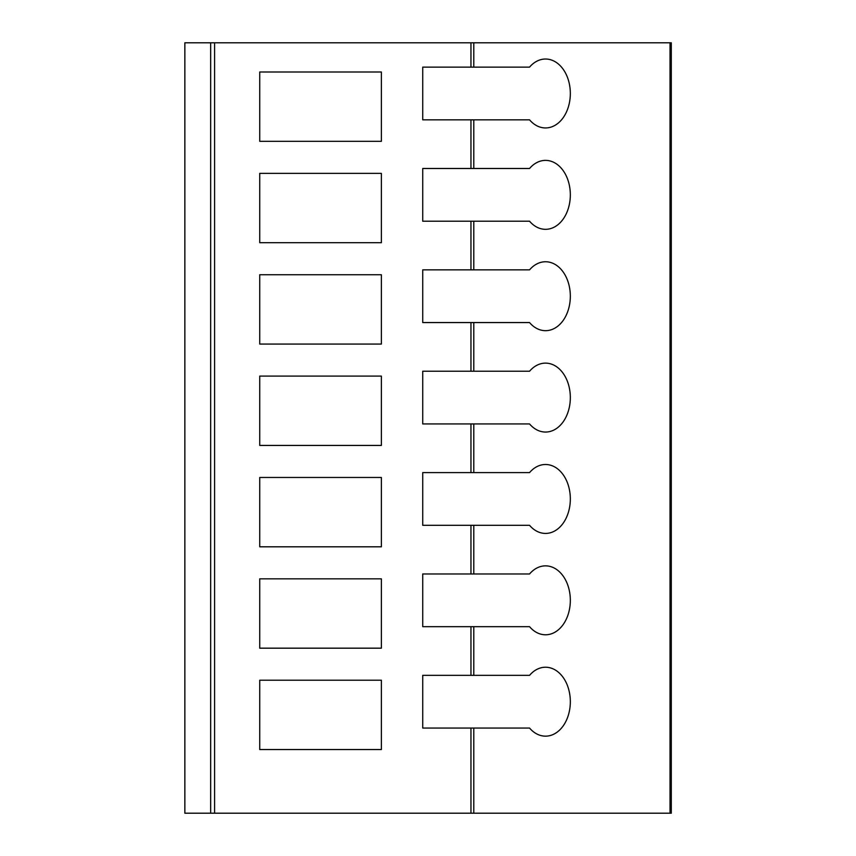 <?xml version="1.0" encoding="UTF-8"?>
<svg xmlns="http://www.w3.org/2000/svg" width="856" height="856" viewBox="0 0 856 856"><rect width="100%" height="100%" fill="white"/><g stroke="black" fill="none" stroke-linecap="round" stroke-linejoin="round"><path stroke-width="1.28" d="M670.045 813.2L670.045 42.8L671.286 42.8L671.286 813.2L184.853 813.2L184.853 42.8L184.853 813.2M670.045 42.8L214.589 42.8L214.589 813.2M184.853 42.8L214.589 42.8M422.725 675.341L422.725 728.049L422.725 675.341L470.961 675.341L470.961 626.678L422.725 626.678L422.725 573.969L470.961 573.969L470.961 525.317L422.725 525.317L422.725 472.598L470.961 472.598L470.961 423.945L422.725 423.945L422.725 371.237L470.961 371.237L470.961 322.573L422.725 322.573L422.725 269.865L470.961 269.865L470.961 221.212L422.725 221.212L422.725 168.493L470.961 168.493L470.961 119.84L422.725 119.84L422.725 67.132L422.725 119.84M470.961 813.2L470.961 728.049L422.725 728.049M470.961 119.84L529.554 119.84A34.465 24.792 90 0 0 545.54 127.951A34.465 24.792 90 0 0 570.331 93.486A34.465 24.792 90 0 0 545.54 59.021A34.465 24.792 90 0 0 529.554 67.132L422.725 67.132M381.369 680.21L259.732 680.21L259.732 749.546L381.369 749.546L381.369 680.21M381.369 578.838L259.732 578.838L259.732 648.174L381.369 648.174L381.369 578.838M381.369 477.466L259.732 477.466L259.732 546.802L381.369 546.802L381.369 477.466M381.369 376.094L259.732 376.094L259.732 445.43L381.369 445.43L381.369 376.094M381.369 274.733L259.732 274.733L259.732 344.069L381.369 344.069L381.369 274.733M381.369 173.361L259.732 173.361L259.732 242.697L381.369 242.697L381.369 173.361M470.961 675.341L529.554 675.341A34.465 24.792 90 0 1 545.54 667.231A34.465 24.792 90 0 1 570.331 701.695A34.465 24.792 90 0 1 545.54 736.16A34.465 24.792 90 0 1 529.554 728.049L470.961 728.049M470.961 573.969L529.554 573.969A34.465 24.792 90 0 1 545.54 565.859A34.465 24.792 90 0 1 570.331 600.323A34.465 24.792 90 0 1 545.54 634.788A34.465 24.792 90 0 1 529.554 626.678L470.961 626.678M470.961 472.598L529.554 472.598A34.465 24.792 90 0 1 545.54 464.498A34.465 24.792 90 0 1 570.331 498.962A34.465 24.792 90 0 1 545.54 533.427A34.465 24.792 90 0 1 529.554 525.317L470.961 525.317M470.961 371.237L529.554 371.237A34.465 24.792 90 0 1 545.54 363.126A34.465 24.792 90 0 1 570.331 397.591A34.465 24.792 90 0 1 545.54 432.055A34.465 24.792 90 0 1 529.554 423.945L470.961 423.945M470.961 269.865L529.554 269.865A34.465 24.792 90 0 1 545.54 261.754A34.465 24.792 90 0 1 570.331 296.219A34.465 24.792 90 0 1 545.54 330.684A34.465 24.792 90 0 1 529.554 322.573L470.961 322.573M470.961 168.493L529.554 168.493A34.465 24.792 90 0 1 545.54 160.382A34.465 24.792 90 0 1 570.331 194.858A34.465 24.792 90 0 1 545.54 229.322A34.465 24.792 90 0 1 529.554 221.212L470.961 221.212M422.725 573.969L422.725 626.678M422.725 472.598L422.725 525.317M422.725 371.237L422.725 423.945M422.725 269.865L422.725 322.573M422.725 168.493L422.725 221.212M381.369 71.99L259.732 71.99L259.732 141.326L381.369 141.326L381.369 71.99M210.672 42.8L210.672 813.2M470.961 67.132L470.961 42.8M473.785 67.132L473.785 42.8M473.785 813.2L473.785 728.049M473.785 675.341L473.785 626.678M473.785 573.969L473.785 525.317M473.785 472.598L473.785 423.945M473.785 371.237L473.785 322.573M473.785 269.865L473.785 221.212M473.785 168.493L473.785 119.84"/></g></svg>
